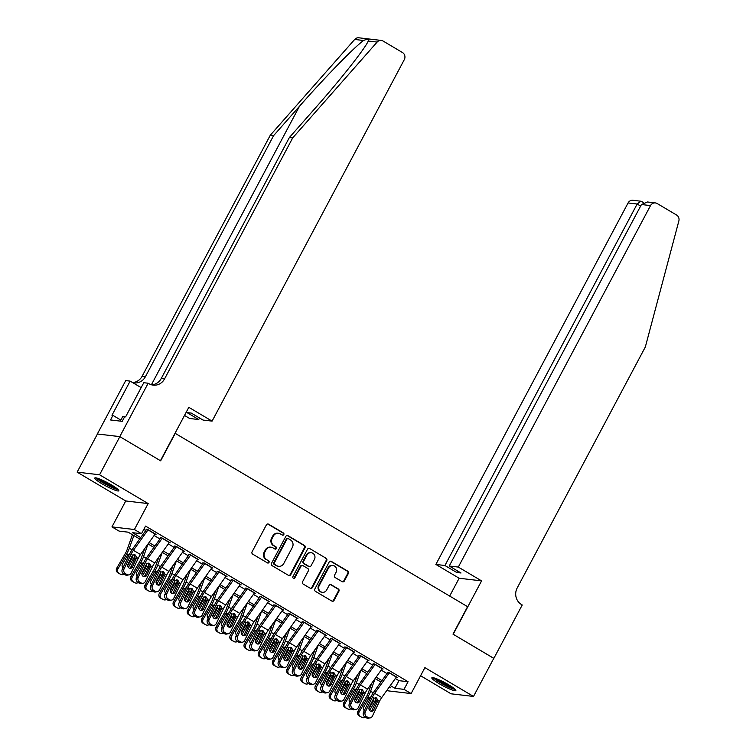 <?xml version="1.0" encoding="UTF-8"?>
<svg xmlns="http://www.w3.org/2000/svg" width="756" height="756" viewBox="0 0 756 756"><rect width="100%" height="100%" fill="white"/><g stroke="black" fill="none" stroke-linecap="round" stroke-linejoin="round"><path stroke-width="1.13" d="M283.812 534.587A1.2 1.125 96.7 0 0 283.396 532.961L268.597 524.192A1.71 1.606 96.7 0 0 266.405 524.862L252.079 551.814A1.71 1.606 96.7 0 0 252.674 554.139L267.473 562.908A1.2 1.125 96.7 0 0 269.004 562.436A1.2 1.125 96.7 0 0 268.588 560.81L266.67 559.676A5.472 5.131 96.7 0 1 264.761 552.239L265.951 549.999A5.472 5.131 96.7 0 1 272.963 547.845L274.872 548.988A1.2 1.125 96.7 0 0 276.412 548.516A1.2 1.125 96.7 0 0 275.987 546.89L274.078 545.756A5.472 5.131 96.7 0 1 272.169 538.319L273.36 536.07A5.472 5.131 96.7 0 1 280.363 533.925L282.281 535.059A1.2 1.125 96.7 0 0 283.812 534.587M282.394 535.125A1.2 1.125 96.7 0 0 282.791 532.895L267.983 524.116A1.71 1.606 96.7 0 0 267.69 523.984M267.596 562.965A1.2 1.125 96.7 0 0 267.983 560.744L266.67 559.676M274.995 549.045A1.2 1.125 96.7 0 0 275.382 546.815L274.078 545.756M448.573 684.747A13.599 1.833 -152 0 0 431.837 677.811A13.599 1.833 -152 0 0 439.113 683.641A13.599 1.833 -152 0 0 455.849 690.578A13.599 1.833 -152 0 0 448.573 684.747M111.538 484.955A13.599 1.833 -152 0 0 94.802 478.019A13.599 1.833 -152 0 0 102.079 483.849A13.599 1.833 -152 0 0 118.815 490.786A13.599 1.833 -152 0 0 111.538 484.955M342.166 581.685A1.71 1.606 96.7 0 0 344.358 581.014L348.374 573.454A1.71 1.606 96.7 0 0 347.779 571.139L331.345 561.387A1.71 1.606 96.7 0 0 329.153 562.058L314.827 589.009A1.71 1.606 96.7 0 0 315.422 591.334L331.865 601.077A1.71 1.606 96.7 0 0 334.048 600.406L338.905 591.277A1.71 1.606 96.7 0 0 338.31 588.952L331.27 584.785A1.71 1.606 96.7 0 0 329.087 585.456L326.677 589.982A4.574 4.29 96.7 0 1 322.415 592.317A4.574 4.29 96.7 0 1 319.221 585.56L328.662 567.822A4.574 4.29 96.7 0 1 332.914 565.488A4.574 4.29 96.7 0 1 336.108 572.235L334.539 575.193A1.71 1.606 96.7 0 0 335.135 577.518L342.166 581.685M395.35 678.51L398.979 680.665L408.079 681.732L404.016 689.359L411.113 693.564L388.678 690.927L387.129 690.011M119.779 436.609L160.442 460.706L188.82 407.323L212.096 421.12L404.299 59.639A5.226 4.895 96.7 0 0 402.475 52.533L383.103 41.051A5.226 4.895 96.7 0 0 377.121 42.081L292.695 137.904L164.562 378.898A12.2 11.434 -83.3 0 1 153.203 385.135A12.2 11.434 -83.3 0 1 148.951 383.689L148.167 383.226L119.779 436.609L97.344 433.972L119.854 436.647L160.65 460.839L175.25 433.377L467.577 606.681L452.986 634.133L493.781 658.315L473.502 696.446L424.9 667.633L411.113 693.564M119.854 436.647L99.575 474.777L77.14 472.15L125.751 500.963L111.964 526.885L134.398 529.521L141.495 533.727L132.394 532.659L140.72 537.592M125.751 500.963L148.185 503.59L99.575 474.777M148.185 503.59L134.398 529.521M408.079 681.732L145.549 526.1L141.495 533.727M305.055 547.779A1.71 1.606 96.7 0 0 304.46 545.454L288.027 535.711A1.71 1.606 96.7 0 0 285.834 536.382L271.508 563.333A1.71 1.606 96.7 0 0 272.103 565.658L288.537 575.401A1.71 1.606 96.7 0 0 290.729 574.73L305.055 547.779L304.451 547.703A1.71 1.606 96.7 0 0 303.855 545.378L287.422 535.635A1.71 1.606 96.7 0 0 287.119 535.503M309.686 548.554L326.12 558.297A1.71 1.606 96.7 0 1 326.715 560.621L312.389 587.563A1.71 1.606 96.7 0 1 310.196 588.234L303.165 584.067A1.71 1.606 96.7 0 1 302.57 581.742L308.382 570.818A1.71 1.606 96.7 0 0 307.786 568.493L303.118 565.724A1.71 1.606 96.7 0 0 300.926 566.395L294.878 577.773A1.2 1.125 96.7 0 1 293.763 578.387A1.2 1.125 96.7 0 1 292.931 576.62L307.494 549.225A1.71 1.606 96.7 0 1 309.686 548.554L326.12 558.297M420.591 675.741L451.067 693.81L473.502 696.446M97.42 434.02L77.14 472.15M154.971 534.294L156.048 534.416L147.533 529.37L146.021 529.191M169.155 542.704L170.242 542.836L161.727 537.79L160.206 537.611M183.349 551.115L184.436 551.247L175.921 546.201L174.4 546.021M197.543 559.534L198.62 559.657L190.106 554.611L188.594 554.432M211.727 567.945L212.814 568.068L204.3 563.022L202.778 562.842M225.921 576.355L227.008 576.478L218.493 571.432L216.972 571.252M240.115 584.766L241.192 584.898L232.678 579.852L231.166 579.672M254.299 593.177L255.386 593.309L246.872 588.262L245.35 588.083M268.493 601.596L269.58 601.719L261.066 596.673L259.544 596.493M282.687 610.007L283.765 610.13L275.25 605.083L273.738 604.904M296.872 618.417L297.959 618.54L289.444 613.494L287.932 613.314M311.066 626.828L312.152 626.96L303.638 621.914L302.116 621.734M325.26 635.238L326.337 635.371L317.822 630.324L316.31 630.145M339.444 643.658L340.531 643.781L332.016 638.735L330.504 638.555M353.638 652.069L354.725 652.192L346.21 647.145L344.689 646.966M367.832 660.479L368.909 660.602L360.395 655.556L358.883 655.376M382.016 668.89L383.103 669.022L374.589 663.976L373.077 663.796M143.801 529.389L145.757 530.551M154.101 535.503L159.941 538.962M168.295 543.914L174.135 547.372M182.489 552.324L188.329 555.792M196.673 560.735L202.513 564.203M210.867 569.155L216.707 572.613M225.061 577.565L230.901 581.024M239.246 585.976L245.086 589.434M253.44 594.386L259.28 597.854M267.633 602.797L273.474 606.265M281.818 611.217L287.658 614.675M296.012 619.627L301.852 623.086M310.206 628.038L316.046 631.496M324.39 636.448L330.23 639.916M338.584 644.859L344.424 648.327M352.778 653.278L358.618 656.737M366.962 661.689L372.803 665.148M381.156 670.1L386.996 673.558M387.261 672.207L388.782 672.386L397.297 677.433L396.21 677.3M139.699 539.009L128.151 532.167L119.051 531.099L111.964 526.885M390.313 685.55L394.925 688.291L404.016 689.359M149.064 542.543L154.904 546.002M163.258 550.954L169.098 554.422M177.443 559.364L183.292 562.833M191.637 567.784L197.477 571.243M205.83 576.195L211.671 579.654M220.015 584.605L225.864 588.064M234.209 593.016L240.049 596.484M248.403 601.426L254.243 604.894M262.597 609.846L268.437 613.305M276.781 618.257L282.621 621.715M290.975 626.667L296.815 630.135M305.169 635.078L311.009 638.546M319.353 643.488L325.193 646.956M333.547 651.908L339.387 655.367M347.741 660.319L353.581 663.777M361.926 668.729L367.766 672.197M376.119 677.14L381.96 680.608M388.858 687.582L390.682 687.79L389.293 686.968M380.948 682.025L375.108 678.557L370.591 691.267A13.079 4.224 120.7 0 1 367.775 697.221L359.27 711.736A3.487 3.298 117.6 0 0 360.347 716.433L359.1 715.771A3.487 3.298 -62.4 0 1 358.023 711.084L359.27 711.736M366.755 673.605L360.914 670.147L356.397 682.857A13.079 4.224 120.7 0 1 353.581 688.81L345.086 703.326A3.487 3.298 117.6 0 0 346.163 708.013L344.906 707.361A3.487 3.298 -62.4 0 1 343.829 702.674L345.086 703.326M352.561 665.195L346.72 661.736L342.203 674.437A13.079 4.224 120.7 0 1 339.387 680.391L330.892 694.915A3.487 3.298 117.6 0 0 331.969 699.602L330.722 698.95A3.487 3.298 -62.4 0 1 329.644 694.263L330.892 694.915M338.376 656.784L332.536 653.326L328.019 666.027A13.079 4.224 120.7 0 1 325.203 671.98L316.698 686.505A3.487 3.298 117.6 0 0 317.775 691.192L316.528 690.54A3.487 3.298 -62.4 0 1 315.45 685.843L316.698 686.505M324.182 648.374L318.342 644.906L313.825 657.616A13.079 4.224 120.7 0 1 311.009 663.57L302.513 678.085A3.487 3.298 117.6 0 0 303.591 682.781L302.334 682.129A3.487 3.298 -62.4 0 1 301.257 677.433L302.513 678.085M309.988 639.963L304.148 636.495L299.631 649.206A13.079 4.224 120.7 0 1 296.815 655.159L288.32 669.674A3.487 3.298 117.6 0 0 289.397 674.371L288.149 673.709A3.487 3.298 -62.4 0 1 287.072 669.022L288.32 669.674M295.804 631.543L289.964 628.085L285.447 640.795A13.079 4.224 120.7 0 1 282.631 646.749L274.126 661.264A3.487 3.298 117.6 0 0 275.203 665.951L273.955 665.299A3.487 3.298 -62.4 0 1 272.878 660.612L274.126 661.264M281.61 623.133L275.77 619.674L271.253 632.375A13.079 4.224 120.7 0 1 268.437 638.329L259.941 652.853A3.487 3.298 117.6 0 0 261.009 657.54L259.762 656.888A3.487 3.298 -62.4 0 1 258.684 652.201L259.941 652.853M267.416 614.722L261.576 611.264L257.059 623.965A13.079 4.224 120.7 0 1 254.243 629.918L245.747 644.443A3.487 3.298 117.6 0 0 246.825 649.13L245.577 648.478A3.487 3.298 -62.4 0 1 244.5 643.781L245.747 644.443M253.232 606.312L247.392 602.844L242.874 615.554A13.079 4.224 120.7 0 1 240.058 621.508L231.553 636.023A3.487 3.298 117.6 0 0 232.631 640.719L231.383 640.067A3.487 3.298 -62.4 0 1 230.306 635.371L231.553 636.023M239.038 597.902L233.198 594.433L228.681 607.144A13.079 4.224 120.7 0 1 225.864 613.097L217.369 627.612A3.487 3.298 117.6 0 0 218.437 632.309L217.189 631.647A3.487 3.298 -62.4 0 1 216.112 626.96L217.369 627.612M224.844 589.482L219.004 586.023L214.487 598.733A13.079 4.224 120.7 0 1 211.671 604.687L203.175 619.202A3.487 3.298 117.6 0 0 204.252 623.889L203.005 623.237A3.487 3.298 -62.4 0 1 201.928 618.55L203.175 619.202M210.659 581.071L204.819 577.612L200.302 590.313A13.079 4.224 120.7 0 1 197.486 596.267L188.981 610.791A3.487 3.298 117.6 0 0 190.058 615.478L188.811 614.826A3.487 3.298 -62.4 0 1 187.734 610.139L188.981 610.791M196.465 572.661L190.625 569.202L186.108 581.903A13.079 4.224 120.7 0 1 183.292 587.856L174.787 602.381A3.487 3.298 117.6 0 0 175.864 607.068L174.617 606.416A3.487 3.298 -62.4 0 1 173.54 601.719L174.787 602.381M182.272 564.25L176.431 560.782L171.914 573.492A13.079 4.224 120.7 0 1 169.098 579.446L160.603 593.961A3.487 3.298 117.6 0 0 161.68 598.657L160.433 598.005A3.487 3.298 -62.4 0 1 159.355 593.309L160.603 593.961M168.087 555.84L162.247 552.371L157.73 565.082A13.079 4.224 120.7 0 1 154.914 571.035L146.409 585.55A3.487 3.298 117.6 0 0 147.486 590.247L146.239 589.585A3.487 3.298 -62.4 0 1 145.161 584.898L146.409 585.55M153.893 547.42L148.053 543.961L143.536 556.671A13.079 4.224 120.7 0 1 140.72 562.625L132.215 577.14A3.487 3.298 117.6 0 0 133.292 581.827L132.045 581.175A3.487 3.298 -62.4 0 1 130.968 576.488L132.215 577.14M398.979 680.665L394.925 688.291M278.454 533.282L277.849 533.207A5.472 5.131 96.7 0 0 272.755 536.004L273.36 536.07M273.464 545.681A5.472 5.131 96.7 0 1 271.555 538.253L272.755 536.004M271.054 547.202L270.45 547.127A5.472 5.131 96.7 0 0 265.347 549.924L265.951 549.999M266.065 559.601A5.472 5.131 96.7 0 1 264.156 552.173L265.347 549.924M288.839 575.533A1.71 1.606 96.7 0 0 290.124 574.654L304.451 547.703M288.442 538.716A1.2 1.125 96.7 0 0 286.911 539.189L274.334 562.842A1.2 1.125 96.7 0 0 274.749 564.467L276.772 565.668A5.472 5.131 96.7 0 0 283.774 563.513L292.374 547.344A5.472 5.131 96.7 0 0 290.465 539.916L288.442 538.716M288.027 538.574L287.422 538.499A1.2 1.125 96.7 0 0 286.307 539.113L286.911 539.189M278.68 566.31L278.076 566.244A5.472 5.131 96.7 0 1 276.167 565.592L274.144 564.392A1.2 1.125 96.7 0 1 273.729 562.766L286.307 539.113M310.499 588.376A1.71 1.606 96.7 0 0 311.784 587.497L326.11 560.546A1.71 1.606 96.7 0 0 325.515 558.221M302.523 565.526L301.918 565.45A1.71 1.606 96.7 0 0 300.321 566.329L294.273 577.707L294.878 577.773M293.47 578.312A1.2 1.125 96.7 0 0 294.273 577.707M314.411 559.478A4.574 4.29 96.7 0 0 311.217 552.721A4.574 4.29 96.7 0 0 306.955 555.055L303.638 561.311A1.71 1.606 96.7 0 0 304.233 563.626L308.902 566.395A1.71 1.606 96.7 0 0 311.085 565.724L314.411 559.478M311.217 552.721L310.612 552.645A4.574 4.29 96.7 0 0 306.35 554.989L306.955 555.055M309.497 566.603L308.892 566.527A1.71 1.606 96.7 0 1 308.287 566.329L303.628 563.56A1.71 1.606 96.7 0 1 303.033 561.236L306.35 554.989M332.914 565.488L332.309 565.412A4.574 4.29 96.7 0 0 328.047 567.747L328.662 567.822M322.415 592.317L321.81 592.25A4.574 4.29 96.7 0 1 318.616 585.494L328.047 567.747M332.158 601.209A1.71 1.606 96.7 0 0 333.443 600.33L338.301 591.201A1.71 1.606 96.7 0 0 337.705 588.877L330.665 584.709A1.71 1.606 96.7 0 0 330.372 584.577M342.468 581.827A1.71 1.606 96.7 0 0 343.753 580.948L347.769 573.388A1.71 1.606 96.7 0 0 347.174 571.063L330.741 561.321A1.71 1.606 96.7 0 0 330.438 561.188M132.442 534.709L127.159 549.584A8.713 2.816 120.7 0 1 125.279 553.553L116.783 568.077L118.031 568.729A3.487 3.298 117.6 0 0 119.108 573.417L117.86 572.764A3.487 3.298 -62.4 0 1 116.783 568.077M133.859 535.55L129.342 548.251A13.079 4.224 120.7 0 1 126.526 554.205L118.031 568.729M134.984 555.887A13.079 4.224 120.7 0 1 133.623 558.41L128.369 567.397M123.058 567.633A2.788 2.637 -62.4 0 1 122.472 564.07L127.537 555.424L129.361 554.035M132.224 555.509L132.083 558.108L130.864 558.117M119.561 573.757A3.487 3.298 -62.4 0 1 119.278 573.606L120.525 574.258L119.108 573.417M120.525 574.258A3.487 3.298 117.6 0 0 123.984 574.135M127.679 565.63L132.083 558.108M119.278 573.606L117.86 572.764M155.226 533.934A6.105 1.975 120.7 0 1 155.112 534.086L140.493 554.526A8.713 2.816 -59.3 0 0 138.178 558.438L131.147 573.133A3.487 3.185 80.3 0 1 126.857 574.494L125.439 573.653L123.682 573.955L125.099 574.796L126.857 574.494M146.513 529.483L132.801 548.658A13.079 4.224 -59.3 0 0 129.333 554.535L122.292 569.23L124.05 568.928A3.487 3.185 80.3 0 0 125.439 573.653M148.129 529.729A6.105 1.975 120.7 0 1 148.015 529.88L133.406 550.321A8.713 2.816 -59.3 0 0 131.09 554.233L124.05 568.928M129.786 568.276A2.788 2.542 80.3 0 0 130.741 567.198L135.107 557.966L133.906 554.649M123.682 573.955A3.487 3.185 -99.7 0 1 122.292 569.23M128.898 574.891L127.14 575.193A3.487 3.185 -99.7 0 1 125.099 574.796M136.656 557.541L132.498 566.896A2.788 2.542 -99.7 0 1 129.059 567.983A2.788 2.542 -99.7 0 1 127.953 564.203L132.612 555.14L135.324 555.008L136.656 557.541L138.178 558.438M134.672 554.743L135.324 555.008M117.35 488.877A11.765 1.588 28 0 1 108.703 485.607A11.765 1.588 28 0 1 97.203 478.161M99.65 479.02A10.896 1.465 -152 0 0 109.015 484.662A10.896 1.465 -152 0 0 115.271 487.327M96.069 477.886A13.514 1.814 -152 0 0 108.883 485.966A13.514 1.814 -152 0 0 118.219 489.661M124.456 417.095L122.793 416.443L120.308 421.111M454.384 688.678A11.765 1.588 28 0 1 445.738 685.399A11.765 1.588 28 0 1 434.237 677.962M436.685 678.812A10.896 1.465 -152 0 0 446.049 684.454A10.896 1.465 -152 0 0 452.305 687.119M433.094 677.678A13.514 1.814 -152 0 0 445.917 685.758A13.514 1.814 -152 0 0 455.244 689.463M292.695 137.904L289.378 137.516L315.261 108.136C340.172 80.07 365.186 48.384 368.248 41.041C369.108 38.991 367.539 38.811 363.56 40.493C354.318 47.108 324.05 78.18 299.47 106.284L273.577 135.664L145.445 376.658A12.2 11.434 -83.3 0 1 134.086 382.886A12.2 11.434 -83.3 0 1 132.697 382.63M367.898 41.741L368.248 41.041L377.121 42.081M212.096 421.12L203.033 420.062L191.249 413.078L186.949 412.568L198.724 419.552L199.556 417.992M198.724 419.552L189.661 418.484L184.511 415.431M273.577 135.664L270.261 135.277L142.119 376.261A12.2 11.434 -83.3 0 1 132.574 382.555M151.559 384.804A12.2 11.434 -83.3 0 0 161.236 378.51L289.378 137.516M363.56 40.493L354.687 39.444L270.261 135.277M148.167 383.226L143.772 382.706L125.609 416.877L124.636 416.764L122.198 421.338L110.499 419.958L112.927 415.384L111.964 415.271L130.126 381.109L125.732 380.589L97.344 433.972M141.145 387.639L130.126 381.109M354.687 39.444A5.226 4.895 -83.3 0 1 358.845 37.8L381.289 40.437M120.856 420.081L112.927 415.384M458.306 567.076L650.51 205.594L641.447 204.526L449.244 566.017L458.306 567.076L481.581 580.873L453.194 634.256L493.762 658.353M641.447 204.526L647.438 201.984L655.376 202.92A5.226 4.895 96.7 0 1 657.2 203.544L676.573 215.025A5.226 4.895 96.7 0 1 678.86 220.95L645.34 346.957L517.198 587.951A12.2 11.434 96.7 0 0 521.46 604.517L522.235 604.98L493.848 658.363M449.669 596.059L459.147 578.236L481.581 580.873M459.147 578.236L435.872 564.439L444.934 565.507L456.719 572.49L461.018 572.991L449.244 566.017M444.934 565.507L637.147 204.025L628.075 202.958A5.226 4.895 -83.3 0 1 632.942 200.283L640.89 201.219L637.147 204.025L640.625 206.086M435.872 564.439L628.075 202.958M655.376 202.92A5.226 4.895 96.7 0 0 650.51 205.594M456.719 572.49L457.541 570.931M642.014 201.757L640.89 201.219M144.642 548.733L141.344 557.994A8.713 2.816 120.7 0 1 139.473 561.963L130.968 576.488M149.168 564.307A13.079 4.224 120.7 0 1 147.817 566.83L142.553 575.807M137.252 576.044A2.788 2.637 -62.4 0 1 136.666 572.481L141.731 563.834L143.555 562.455M146.418 563.919L146.267 566.527L145.058 566.527M133.755 582.167A3.487 3.298 -62.4 0 1 133.462 582.016L134.719 582.668L133.292 581.827M134.719 582.668A3.487 3.298 117.6 0 0 138.178 582.545M141.863 574.05L146.267 566.527M133.462 582.016L132.045 581.175M158.836 557.144L155.538 566.405A8.713 2.816 120.7 0 1 153.657 570.383L145.161 584.898M163.362 572.717A13.079 4.224 120.7 0 1 162.001 575.24L156.747 584.218M151.446 584.454A2.788 2.637 -62.4 0 1 150.86 580.892L155.925 572.245L157.749 570.865M160.603 572.33L160.461 574.938L159.251 574.947M148.904 591.088A3.487 3.298 117.6 0 0 152.362 590.965M156.057 582.46L160.461 574.938M147.656 590.427L146.239 589.585M173.02 565.554L169.731 574.825A8.713 2.816 120.7 0 1 167.851 578.794L159.355 593.309M177.556 581.128A13.079 4.224 120.7 0 1 176.195 583.651L170.941 592.628M165.63 592.865A2.788 2.637 -62.4 0 1 165.044 589.302L170.109 580.655L171.933 579.276M174.797 580.74L174.655 583.348L173.436 583.358M162.134 598.998A3.487 3.298 -62.4 0 1 161.85 598.846L163.098 599.499L161.68 598.657M163.098 599.499A3.487 3.298 117.6 0 0 166.556 599.376M170.251 590.871L174.655 583.348M161.85 598.846L160.433 598.005M187.214 573.965L183.916 583.235A8.713 2.816 120.7 0 1 182.045 587.204L173.54 601.719M191.74 589.538A13.079 4.224 120.7 0 1 190.389 592.061L185.125 601.048M179.824 601.285A2.788 2.637 -62.4 0 1 179.238 597.722L184.303 589.066L186.127 587.686M188.991 589.16L188.839 591.759L187.63 591.768M176.328 607.408A3.487 3.298 -62.4 0 1 176.035 607.257L177.291 607.909L175.864 607.068M177.291 607.909A3.487 3.298 117.6 0 0 180.75 607.786M184.445 599.281L188.839 591.759M176.035 607.257L174.617 606.416M169.42 542.345A6.105 1.975 120.7 0 1 169.306 542.496L154.687 562.937A8.713 2.816 -59.3 0 0 152.372 566.858L145.341 581.544A3.487 3.185 80.3 0 1 141.041 582.904L139.624 582.063L137.866 582.366L139.284 583.207L141.041 582.904M160.707 537.903L146.995 557.077A13.079 4.224 -59.3 0 0 143.517 562.946L136.486 577.641L138.244 577.338A3.487 3.185 80.3 0 0 139.624 582.063M162.323 538.14A6.105 1.975 120.7 0 1 162.209 538.291L147.59 558.731A8.713 2.816 -59.3 0 0 145.275 562.653L138.244 577.338M143.98 576.686A2.788 2.542 80.3 0 0 144.925 575.609L149.301 566.376L148.1 563.059M137.866 582.366A3.487 3.185 -99.7 0 1 136.486 577.641M143.092 583.301L141.334 583.604A3.487 3.185 -99.7 0 1 139.284 583.207M150.841 565.951L146.683 575.307A2.788 2.542 -99.7 0 1 143.253 576.403A2.788 2.542 -99.7 0 1 142.147 572.613L146.806 563.551L149.508 563.418L150.841 565.951L152.372 566.858M148.866 563.154L149.508 563.418M183.604 550.755A6.105 1.975 120.7 0 1 183.491 550.916L168.881 571.347A8.713 2.816 -59.3 0 0 166.566 575.269L159.535 589.954A3.487 3.185 80.3 0 1 155.235 591.324L153.818 590.483L152.06 590.776L153.477 591.617L155.235 591.324M174.891 546.314L161.179 565.488A13.079 4.224 -59.3 0 0 157.711 571.366L150.68 586.051L152.438 585.749A3.487 3.185 80.3 0 0 153.818 590.483M176.507 546.55A6.105 1.975 120.7 0 1 176.403 546.711L161.784 567.142A8.713 2.816 -59.3 0 0 159.469 571.063L152.438 585.749M158.165 585.097A2.788 2.542 80.3 0 0 159.119 584.019L163.485 574.787L162.285 571.47M152.06 590.776A3.487 3.185 -99.7 0 1 150.68 586.051M157.286 591.712L155.528 592.014A3.487 3.185 -99.7 0 1 153.477 591.617M165.035 574.362L160.877 583.717A2.788 2.542 -99.7 0 1 157.437 584.813A2.788 2.542 -99.7 0 1 156.331 581.033L161 571.971L163.702 571.829L165.035 574.362L166.566 575.269M163.05 571.564L163.702 571.829M197.798 559.166A6.105 1.975 120.7 0 1 197.685 559.327L183.065 579.757A8.713 2.816 -59.3 0 0 180.75 583.679L173.719 598.374A3.487 3.185 80.3 0 1 169.429 599.735L168.012 598.894L166.254 599.196L167.671 600.037L169.429 599.735M189.085 554.724L175.373 573.898A13.079 4.224 -59.3 0 0 171.905 579.776L164.865 594.462L166.622 594.169A3.487 3.185 80.3 0 0 168.012 598.894M190.701 554.961A6.105 1.975 120.7 0 1 190.588 555.121L175.978 575.552A8.713 2.816 -59.3 0 0 173.663 579.474L166.622 594.169M172.359 593.517A2.788 2.542 80.3 0 0 173.313 592.439L177.679 583.197L176.479 579.88M166.254 599.196A3.487 3.185 -99.7 0 1 164.865 594.462M171.47 600.122L169.713 600.425A3.487 3.185 -99.7 0 1 167.671 600.037M179.229 582.772L175.071 592.137A2.788 2.542 -99.7 0 1 171.631 593.224A2.788 2.542 -99.7 0 1 170.525 589.444L175.184 580.381L177.896 580.249L179.229 582.772L180.75 583.679M177.244 579.975L177.896 580.249M211.992 567.576A6.105 1.975 120.7 0 1 211.878 567.737L197.259 588.177A8.713 2.816 -59.3 0 0 194.944 592.09L187.913 606.784A3.487 3.185 80.3 0 1 183.613 608.145L182.196 607.304L180.438 607.607L181.856 608.448L183.613 608.145M203.279 563.135L189.567 582.309A13.079 4.224 -59.3 0 0 186.089 588.187L179.059 602.882L180.816 602.579A3.487 3.185 80.3 0 0 182.196 607.304M204.895 563.371A6.105 1.975 120.7 0 1 204.781 563.532L190.162 583.972A8.713 2.816 -59.3 0 0 187.847 587.885L180.816 602.579M186.552 601.927A2.788 2.542 80.3 0 0 187.497 600.85L191.873 591.617L190.673 588.291M180.438 607.607A3.487 3.185 -99.7 0 1 179.059 602.882M185.664 608.533L183.906 608.835A3.487 3.185 -99.7 0 1 181.856 608.448M193.413 591.183L189.255 600.548A2.788 2.542 -99.7 0 1 185.825 601.634A2.788 2.542 -99.7 0 1 184.719 597.854L189.378 588.792L192.081 588.659L193.413 591.183L194.944 592.09M191.438 588.385L192.081 588.659M201.408 582.385L198.11 591.646A8.713 2.816 120.7 0 1 196.229 595.615L187.734 610.139M205.934 597.949A13.079 4.224 120.7 0 1 204.574 600.481L199.319 609.459M194.018 609.695A2.788 2.637 -62.4 0 1 193.432 606.132L198.497 597.486L200.321 596.097M203.175 597.571L203.033 600.169L201.824 600.179M190.521 615.819A3.487 3.298 -62.4 0 1 190.228 615.668L191.476 616.32L190.058 615.478M191.476 616.32A3.487 3.298 117.6 0 0 194.935 616.197M198.63 607.692L203.033 600.169M190.228 615.668L188.811 614.826M226.176 575.996A6.105 1.975 120.7 0 1 226.063 576.148L211.453 596.588A8.713 2.816 -59.3 0 0 209.138 600.5L202.107 615.195A3.487 3.185 80.3 0 1 197.807 616.556L196.39 615.715L194.632 616.017L196.05 616.858L197.807 616.556M217.463 571.545L203.751 590.72A13.079 4.224 -59.3 0 0 200.283 596.597L193.252 611.292L195.01 610.99A3.487 3.185 80.3 0 0 196.39 615.715M219.079 571.791A6.105 1.975 120.7 0 1 218.975 571.942L204.356 592.383A8.713 2.816 -59.3 0 0 202.041 596.295L195.01 610.99M200.737 610.338A2.788 2.542 80.3 0 0 201.691 609.26L206.057 600.028L204.857 596.711M194.632 616.017A3.487 3.185 -99.7 0 1 193.252 611.292M199.858 616.953L198.1 617.255A3.487 3.185 -99.7 0 1 196.05 616.858M207.607 599.602L203.449 608.958A2.788 2.542 -99.7 0 1 200.009 610.045A2.788 2.542 -99.7 0 1 198.913 606.265L203.572 597.202L206.275 597.07L207.607 599.602L209.138 600.5M205.623 596.805L206.275 597.07M215.592 590.795L212.304 600.056A8.713 2.816 120.7 0 1 210.423 604.025L201.928 618.55M220.128 606.369A13.079 4.224 120.7 0 1 218.767 608.892L213.513 617.869M208.202 618.106A2.788 2.637 -62.4 0 1 207.616 614.543L212.682 605.896L214.506 604.517M217.369 605.981L217.227 608.589L216.008 608.589M204.706 624.229A3.487 3.298 -62.4 0 1 204.422 624.078L205.67 624.73L204.252 623.889M205.67 624.73A3.487 3.298 117.6 0 0 209.129 624.607M212.823 616.112L217.227 608.589M204.422 624.078L203.005 623.237M240.37 584.407A6.105 1.975 120.7 0 1 240.257 584.568L225.638 604.998A8.713 2.816 -59.3 0 0 223.322 608.92L216.292 623.605A3.487 3.185 80.3 0 1 212.001 624.966L210.584 624.125L208.826 624.428L210.244 625.269L212.001 624.966M231.657 579.965L217.945 599.139A13.079 4.224 -59.3 0 0 214.477 605.008L207.437 619.703L209.195 619.4A3.487 3.185 80.3 0 0 210.584 624.125M233.273 580.202A6.105 1.975 120.7 0 1 233.16 580.353L218.55 600.793A8.713 2.816 -59.3 0 0 216.235 604.715L209.195 619.4M214.931 618.748A2.788 2.542 80.3 0 0 215.885 617.671L220.251 608.438L219.051 605.121M208.826 624.428A3.487 3.185 -99.7 0 1 207.437 619.703M214.042 625.363L212.285 625.666A3.487 3.185 -99.7 0 1 210.244 625.269M221.801 608.013L217.643 617.368A2.788 2.542 -99.7 0 1 214.203 618.465A2.788 2.542 -99.7 0 1 213.097 614.675L217.756 605.613L220.469 605.48L221.801 608.013L223.322 608.92M219.816 605.216L220.469 605.48M229.786 599.206L226.488 608.476A8.713 2.816 120.7 0 1 224.617 612.445L216.112 626.96M234.322 614.779A13.079 4.224 120.7 0 1 232.961 617.302L227.698 626.28M222.396 626.516A2.788 2.637 -62.4 0 1 221.81 622.953L226.876 614.307L228.699 612.927M231.563 614.392L231.412 617L230.202 617.009M219.864 633.15A3.487 3.298 117.6 0 0 223.322 633.027M227.017 624.522L231.412 617M218.607 632.488L217.189 631.647M254.564 592.817A6.105 1.975 120.7 0 1 254.451 592.978L239.832 613.409A8.713 2.816 -59.3 0 0 237.516 617.331L230.486 632.016A3.487 3.185 80.3 0 1 226.186 633.386L224.768 632.545L223.011 632.838L224.428 633.679L226.186 633.386M245.851 588.376L232.139 607.55A13.079 4.224 -59.3 0 0 228.662 613.428L221.631 628.113L223.389 627.811A3.487 3.185 80.3 0 0 224.768 632.545M247.467 588.612A6.105 1.975 120.7 0 1 247.354 588.773L232.735 609.204A8.713 2.816 -59.3 0 0 230.419 613.125L223.389 627.811M229.125 627.159A2.788 2.542 80.3 0 0 230.07 626.081L234.445 616.849L233.245 613.532M223.011 632.838A3.487 3.185 -99.7 0 1 221.631 628.113M228.236 633.774L226.479 634.076A3.487 3.185 -99.7 0 1 224.428 633.679M235.985 616.423L231.827 625.779A2.788 2.542 -99.7 0 1 228.397 626.875A2.788 2.542 -99.7 0 1 227.291 623.095L231.95 614.033L234.653 613.891L235.985 616.423L237.516 617.331M234.01 613.626L234.653 613.891M243.98 607.616L240.682 616.887A8.713 2.816 120.7 0 1 238.801 620.856L230.306 635.371M248.507 623.19A13.079 4.224 120.7 0 1 247.146 625.713L241.892 634.69M236.59 634.927A2.788 2.637 -62.4 0 1 236.004 631.364L241.069 622.717L242.893 621.337M245.747 622.802L245.605 625.41L244.396 625.42M233.094 641.06A3.487 3.298 -62.4 0 1 232.801 640.908L234.048 641.56L232.631 640.719M234.048 641.56A3.487 3.298 117.6 0 0 237.507 641.438M241.202 632.933L245.605 625.41M232.801 640.908L231.383 640.067M268.749 601.228A6.105 1.975 120.7 0 1 268.635 601.389L254.025 621.819A8.713 2.816 -59.3 0 0 251.71 625.741L244.679 640.436A3.487 3.185 80.3 0 1 240.38 641.797L238.962 640.956L237.204 641.258L238.622 642.099L240.38 641.797M260.036 596.786L246.324 615.96A13.079 4.224 -59.3 0 0 242.856 621.838L235.825 636.524L237.582 636.231A3.487 3.185 80.3 0 0 238.962 640.956M261.652 597.023A6.105 1.975 120.7 0 1 261.548 597.183L246.928 617.614A8.713 2.816 -59.3 0 0 244.613 621.536L237.582 636.231M243.309 635.579A2.788 2.542 80.3 0 0 244.264 634.501L248.63 625.259L247.429 621.942M237.204 641.258A3.487 3.185 -99.7 0 1 235.825 636.524M242.43 642.184L240.673 642.487A3.487 3.185 -99.7 0 1 238.622 642.099M250.179 624.834L246.021 634.199A2.788 2.542 -99.7 0 1 242.581 635.286A2.788 2.542 -99.7 0 1 241.485 631.506L246.144 622.443L248.847 622.311L250.179 624.834L251.71 625.741M248.195 622.037L248.847 622.311M258.165 616.027L254.876 625.297A8.713 2.816 120.7 0 1 252.995 629.266L244.5 643.781M262.701 631.6A13.079 4.224 120.7 0 1 261.34 634.123L256.086 643.11M250.775 643.347A2.788 2.637 -62.4 0 1 250.189 639.784L255.254 631.128L257.078 629.748M259.941 631.222L259.799 633.821L258.58 633.83M247.288 649.47A3.487 3.298 -62.4 0 1 246.995 649.319L248.242 649.971L246.825 649.13M248.242 649.971A3.487 3.298 117.6 0 0 251.701 649.848M255.396 641.343L259.799 633.821M246.995 649.319L245.577 648.478M282.942 609.638A6.105 1.975 120.7 0 1 282.829 609.799L268.21 630.239A8.713 2.816 -59.3 0 0 265.895 634.152L258.864 648.846A3.487 3.185 80.3 0 1 254.574 650.207L253.156 649.366L251.398 649.669L252.816 650.51L254.574 650.207M274.23 605.197L260.518 624.371A13.079 4.224 -59.3 0 0 257.049 630.249L250.009 644.944L251.767 644.641A3.487 3.185 80.3 0 0 253.156 649.366M275.845 605.433A6.105 1.975 120.7 0 1 275.732 605.594L261.122 626.034A8.713 2.816 -59.3 0 0 258.807 629.946L251.767 644.641M257.503 643.989A2.788 2.542 80.3 0 0 258.457 642.912L262.823 633.679L261.623 630.353M251.398 649.669A3.487 3.185 -99.7 0 1 250.009 644.944M256.615 650.595L254.857 650.897A3.487 3.185 -99.7 0 1 252.816 650.51M264.373 633.245L260.215 642.609A2.788 2.542 -99.7 0 1 256.775 643.696A2.788 2.542 -99.7 0 1 255.67 639.916L260.329 630.854L263.041 630.721L264.373 633.245L265.895 634.152M262.389 630.447L263.041 630.721M272.358 624.447L269.06 633.708A8.713 2.816 120.7 0 1 267.189 637.677L258.684 652.201M276.894 640.011A13.079 4.224 120.7 0 1 275.534 642.543L270.27 651.521M264.969 651.757A2.788 2.637 -62.4 0 1 264.383 648.194L269.448 639.548L271.272 638.158M274.135 639.633L273.984 642.241L272.774 642.241M261.472 657.881A3.487 3.298 -62.4 0 1 261.179 657.729L262.436 658.381L261.009 657.54M262.436 658.381A3.487 3.298 117.6 0 0 265.895 658.259M269.59 649.754L273.984 642.241M261.179 657.729L259.762 656.888M297.136 618.058A6.105 1.975 120.7 0 1 297.023 618.21L282.404 638.65A8.713 2.816 -59.3 0 0 280.089 642.562L273.058 657.257A3.487 3.185 80.3 0 1 268.758 658.618L267.34 657.777L265.583 658.079L267 658.92L268.758 658.618M288.423 613.607L274.712 632.781A13.079 4.224 -59.3 0 0 271.234 638.659L264.203 653.354L265.961 653.052A3.487 3.185 80.3 0 0 267.34 657.777M290.039 613.853A6.105 1.975 120.7 0 1 289.926 614.004L275.307 634.445A8.713 2.816 -59.3 0 0 272.992 638.357L265.961 653.052M271.697 652.4A2.788 2.542 80.3 0 0 272.642 651.322L277.017 642.09L275.817 638.773M265.583 658.079A3.487 3.185 -99.7 0 1 264.203 653.354M270.809 659.015L269.051 659.317A3.487 3.185 -99.7 0 1 267 658.92M278.558 641.664L274.4 651.02A2.788 2.542 -99.7 0 1 270.969 652.107A2.788 2.542 -99.7 0 1 269.864 648.327L274.522 639.264L277.225 639.132L278.558 641.664L280.089 642.562M276.583 638.867L277.225 639.132M286.552 632.857L283.254 642.118A8.713 2.816 120.7 0 1 281.374 646.087L272.878 660.612M291.079 648.431A13.079 4.224 120.7 0 1 289.718 650.954L284.464 659.931M279.162 660.168A2.788 2.637 -62.4 0 1 278.577 656.605L283.642 647.958L285.466 646.578M288.329 648.043L288.178 650.651L286.968 650.651M275.666 666.291A3.487 3.298 -62.4 0 1 275.373 666.14L276.62 666.792L275.203 665.951M276.62 666.792A3.487 3.298 117.6 0 0 280.079 666.669M283.774 658.174L288.178 650.651M275.373 666.14L273.955 665.299M311.321 626.469A6.105 1.975 120.7 0 1 311.207 626.63L296.598 647.06A8.713 2.816 -59.3 0 0 294.282 650.982L287.252 665.667A3.487 3.185 80.3 0 1 282.952 667.028L281.534 666.187L279.777 666.49L281.194 667.331L282.952 667.028M302.608 622.027L288.896 641.201A13.079 4.224 -59.3 0 0 285.428 647.07L278.397 661.765L280.155 661.462A3.487 3.185 80.3 0 0 281.534 666.187M304.224 622.264A6.105 1.975 120.7 0 1 304.12 622.415L289.501 642.855A8.713 2.816 -59.3 0 0 287.185 646.777L280.155 661.462M285.891 660.81A2.788 2.542 80.3 0 0 286.836 659.733L291.202 650.5L290.002 647.183M279.777 666.49A3.487 3.185 -99.7 0 1 278.397 661.765M285.003 667.425L283.245 667.728A3.487 3.185 -99.7 0 1 281.194 667.331M292.752 650.075L288.594 659.43A2.788 2.542 -99.7 0 1 285.154 660.527A2.788 2.542 -99.7 0 1 284.058 656.737L288.716 647.675L291.419 647.542L292.752 650.075L294.282 650.982M290.767 647.278L291.419 647.542M300.737 641.268L297.448 650.538A8.713 2.816 120.7 0 1 295.568 654.507L287.072 669.022M305.273 656.841A13.079 4.224 120.7 0 1 303.912 659.364L298.658 668.342M293.347 668.578A2.788 2.637 -62.4 0 1 292.77 665.015L297.826 656.369L299.65 654.989M302.513 656.454L302.372 659.062L301.162 659.071M290.814 675.212A3.487 3.298 117.6 0 0 294.273 675.089M297.968 666.584L302.372 659.062M289.567 674.55L288.149 673.709M325.515 634.879A6.105 1.975 120.7 0 1 325.401 635.04L310.792 655.471A8.713 2.816 -59.3 0 0 308.467 659.393L301.436 674.078A3.487 3.185 80.3 0 1 297.146 675.448L295.728 674.607L293.971 674.9L295.388 675.741L297.146 675.448M316.802 630.438L303.09 649.612A13.079 4.224 -59.3 0 0 299.622 655.49L292.581 670.175L294.349 669.873A3.487 3.185 80.3 0 0 295.728 674.607M318.418 630.674A6.105 1.975 120.7 0 1 318.304 630.835L303.695 651.266A8.713 2.816 -59.3 0 0 301.379 655.187L294.349 669.873M300.075 669.221A2.788 2.542 80.3 0 0 301.03 668.143L305.396 658.911L304.195 655.594M293.971 674.9A3.487 3.185 -99.7 0 1 292.581 670.175M299.187 675.836L297.429 676.138A3.487 3.185 -99.7 0 1 295.388 675.741M306.945 658.485L302.787 667.85A2.788 2.542 -99.7 0 1 299.348 668.937A2.788 2.542 -99.7 0 1 298.242 665.157L302.901 656.095L305.613 655.953L306.945 658.485L308.467 659.393M304.961 655.688L305.613 655.953M314.931 649.678L311.633 658.948A8.713 2.816 120.7 0 1 309.762 662.918L301.257 677.433M319.467 665.252A13.079 4.224 120.7 0 1 318.106 667.775L312.842 676.752M307.541 676.989A2.788 2.637 -62.4 0 1 306.955 673.426L312.02 664.779L313.844 663.399M316.707 664.864L316.556 667.472L315.346 667.482M304.044 683.122A3.487 3.298 -62.4 0 1 303.751 682.97L305.008 683.622L303.591 682.781M305.008 683.622A3.487 3.298 117.6 0 0 308.467 683.5M312.162 674.995L316.556 667.472M303.751 682.97L302.334 682.129M339.709 643.29A6.105 1.975 120.7 0 1 339.595 643.45L324.976 663.881A8.713 2.816 -59.3 0 0 322.661 667.803L315.63 682.498A3.487 3.185 80.3 0 1 311.33 683.859L309.913 683.018L308.155 683.32L309.573 684.161L311.33 683.859M330.996 638.848L317.284 658.022A13.079 4.224 -59.3 0 0 313.806 663.9L306.775 678.586L308.533 678.293A3.487 3.185 80.3 0 0 309.913 683.018M332.612 639.085A6.105 1.975 120.7 0 1 332.498 639.245L317.879 659.676A8.713 2.816 -59.3 0 0 315.564 663.598L308.533 678.293M314.269 677.641A2.788 2.542 80.3 0 0 315.214 676.563L319.59 667.321L318.389 664.004M308.155 683.32A3.487 3.185 -99.7 0 1 306.775 678.586M313.381 684.246L311.623 684.549A3.487 3.185 -99.7 0 1 309.573 684.161M321.13 666.896L316.972 676.261A2.788 2.542 -99.7 0 1 313.542 677.348A2.788 2.542 -99.7 0 1 312.436 673.568L317.095 664.505L319.797 664.373L321.13 666.896L322.661 667.803M319.155 664.099L319.797 664.373M329.125 658.089L325.827 667.359A8.713 2.816 120.7 0 1 323.946 671.328L315.45 685.843M333.651 673.662A13.079 4.224 120.7 0 1 332.29 676.185L327.036 685.172M321.735 685.408A2.788 2.637 -62.4 0 1 321.149 681.846L326.214 673.19L328.038 671.81M330.901 673.284L330.75 675.883L329.54 675.892M318.238 691.532A3.487 3.298 -62.4 0 1 317.945 691.381L319.193 692.033L317.775 691.192M319.193 692.033A3.487 3.298 117.6 0 0 322.651 691.91M326.346 683.405L330.75 675.883M317.945 691.381L316.528 690.54M353.893 651.7A6.105 1.975 120.7 0 1 353.78 651.861L339.17 672.301A8.713 2.816 -59.3 0 0 336.855 676.214L329.824 690.908A3.487 3.185 80.3 0 1 325.524 692.269L324.107 691.428L322.349 691.731L323.766 692.572L325.524 692.269M345.18 647.259L331.468 666.433A13.079 4.224 -59.3 0 0 328 672.311L320.969 687.006L322.727 686.703A3.487 3.185 80.3 0 0 324.107 691.428M346.796 647.495A6.105 1.975 120.7 0 1 346.692 647.656L332.073 668.096A8.713 2.816 -59.3 0 0 329.758 672.008L322.727 686.703M328.463 686.051A2.788 2.542 80.3 0 0 329.408 684.974L333.774 675.741L332.574 672.415M322.349 691.731A3.487 3.185 -99.7 0 1 320.969 687.006M327.575 692.666L325.817 692.959A3.487 3.185 -99.7 0 1 323.766 692.572M335.324 675.306L331.166 684.671A2.788 2.542 -99.7 0 1 327.726 685.758A2.788 2.542 -99.7 0 1 326.63 681.978L331.289 672.916L333.991 672.783L335.324 675.306L336.855 676.214M333.339 672.509L333.991 672.783M343.309 666.508L340.02 675.769A8.713 2.816 120.7 0 1 338.14 679.738L329.644 694.263M347.845 682.073A13.079 4.224 120.7 0 1 346.484 684.605L341.23 693.583M335.919 693.819A2.788 2.637 -62.4 0 1 335.343 690.256L340.398 681.61L342.222 680.22M345.086 681.695L344.944 684.303L343.734 684.303M332.432 699.943A3.487 3.298 -62.4 0 1 332.139 699.791L333.387 700.443L331.969 699.602M333.387 700.443A3.487 3.298 117.6 0 0 336.845 700.321M340.54 691.816L344.944 684.303M332.139 699.791L330.722 698.95M368.087 660.12A6.105 1.975 120.7 0 1 367.974 660.272L353.364 680.712A8.713 2.816 -59.3 0 0 351.049 684.624L344.008 699.319A3.487 3.185 80.3 0 1 339.718 700.68L338.301 699.839L336.543 700.141L337.96 700.982L339.718 700.68M359.374 655.669L345.662 674.843A13.079 4.224 -59.3 0 0 342.194 680.721L335.154 695.416L336.921 695.114A3.487 3.185 80.3 0 0 338.301 699.839M360.99 655.915A6.105 1.975 120.7 0 1 360.877 656.066L346.267 676.507A8.713 2.816 -59.3 0 0 343.952 680.419L336.921 695.114M342.648 694.462A2.788 2.542 80.3 0 0 343.602 693.384L347.968 684.152L346.768 680.835M336.543 700.141A3.487 3.185 -99.7 0 1 335.154 695.416M341.759 701.077L340.002 701.379A3.487 3.185 -99.7 0 1 337.96 700.982M349.518 683.726L345.36 693.082A2.788 2.542 -99.7 0 1 341.92 694.169A2.788 2.542 -99.7 0 1 340.814 690.389L345.473 681.326L348.185 681.194L349.518 683.726L351.049 684.624M347.533 680.929L348.185 681.194M357.503 674.919L354.214 684.18A8.713 2.816 120.7 0 1 352.334 688.149L343.829 702.674M362.039 690.493A13.079 4.224 120.7 0 1 360.678 693.016L355.424 701.993M350.113 702.23A2.788 2.637 -62.4 0 1 349.527 698.667L354.592 690.02L356.416 688.64M359.28 690.105L359.138 692.713L357.919 692.713M346.617 708.353A3.487 3.298 -62.4 0 1 346.324 708.202L347.58 708.854L346.163 708.013M347.58 708.854A3.487 3.298 117.6 0 0 351.039 708.731M354.734 700.236L359.138 692.713M346.324 708.202L344.906 707.361M382.281 668.531A6.105 1.975 120.7 0 1 382.167 668.691L367.548 689.122A8.713 2.816 -59.3 0 0 365.233 693.044L358.202 707.729A3.487 3.185 80.3 0 1 353.912 709.09L352.485 708.249L350.727 708.552L352.145 709.393L353.912 709.09M373.568 664.089L359.856 683.263A13.079 4.224 -59.3 0 0 356.378 689.132L349.348 703.827L351.105 703.524A3.487 3.185 80.3 0 0 352.485 708.249M375.184 664.326A6.105 1.975 120.7 0 1 375.07 664.477L360.451 684.917A8.713 2.816 -59.3 0 0 358.136 688.839L351.105 703.524M356.841 702.872A2.788 2.542 80.3 0 0 357.786 701.795L362.162 692.562L360.962 689.245M350.727 708.552A3.487 3.185 -99.7 0 1 349.348 703.827M355.953 709.487L354.195 709.789A3.487 3.185 -99.7 0 1 352.145 709.393M363.702 692.137L359.544 701.492A2.788 2.542 -99.7 0 1 356.114 702.589A2.788 2.542 -99.7 0 1 355.008 698.799L359.667 689.737L362.37 689.604L363.702 692.137L365.233 693.044M361.727 689.34L362.37 689.604M371.697 683.329L368.399 692.6A8.713 2.816 120.7 0 1 366.518 696.569L358.023 711.084M376.223 698.903A13.079 4.224 120.7 0 1 374.863 701.426L369.608 710.404M364.307 710.64A2.788 2.637 -62.4 0 1 363.721 707.077L368.786 698.431L370.61 697.051M373.473 698.516L373.322 701.124L372.113 701.133M361.765 717.274A3.487 3.298 117.6 0 0 365.224 717.151M368.919 708.646L373.322 701.124M360.517 716.612L359.1 715.771M396.465 676.941A6.105 1.975 120.7 0 1 396.361 677.102L381.742 697.533A8.713 2.816 -59.3 0 0 379.427 701.455L372.396 716.14A3.487 3.185 80.3 0 1 368.096 717.51L366.679 716.669L364.921 716.962L366.339 717.803L368.096 717.51M387.762 672.5L374.04 691.674A13.079 4.224 -59.3 0 0 370.572 697.552L363.541 712.237L365.299 711.935A3.487 3.185 80.3 0 0 366.679 716.669M389.368 672.736A6.105 1.975 120.7 0 1 389.264 672.897L374.645 693.328A8.713 2.816 -59.3 0 0 372.33 697.249L365.299 711.935M371.035 711.283A2.788 2.542 80.3 0 0 371.98 710.205L376.346 700.973L375.146 697.656M364.921 716.962A3.487 3.185 -99.7 0 1 363.541 712.237M370.147 717.898L368.389 718.2A3.487 3.185 -99.7 0 1 366.339 717.803M377.896 700.547L373.738 709.912A2.788 2.542 -99.7 0 1 370.308 710.999A2.788 2.542 -99.7 0 1 369.202 707.219L373.861 698.157L376.564 698.015L377.896 700.547L379.427 701.455M375.912 697.75L376.564 698.015M282.791 532.895L283.396 532.961M267.983 560.744L268.588 560.81M275.382 546.815L275.987 546.89M271.555 538.253L272.169 538.319M264.156 552.173L264.761 552.239M267.983 524.116L268.597 524.192M290.124 574.654L290.729 574.73M287.422 535.635L288.027 535.711M303.855 545.378L304.46 545.454M273.729 562.766L274.334 562.842M274.144 564.392L274.749 564.467M276.167 565.592L276.772 565.668M326.11 560.546L326.715 560.621M311.784 587.497L312.389 587.563M300.321 566.329L300.926 566.395M303.033 561.236L303.638 561.311M303.628 563.56L304.233 563.626M308.287 566.329L308.902 566.395M318.616 585.494L319.221 585.56M330.665 584.709L331.27 584.785M337.705 588.877L338.31 588.952M338.301 591.201L338.905 591.277M333.443 600.33L334.048 600.406M330.741 561.321L331.345 561.387M347.174 571.063L347.779 571.139M347.769 573.388L348.374 573.454M343.753 580.948L344.358 581.014M133.623 558.41L132.309 557.635M131.998 549.829L129.342 548.251M127.849 554.989L126.526 554.205M131.09 554.233L132.612 555.14M133.406 550.321L140.493 554.526M148.015 529.88L155.112 534.086M130.741 567.198L132.498 566.896M136.364 558.816L134.927 558.448M299.47 106.284L151.398 384.757M145.445 376.658L142.119 376.261M161.236 378.51L164.562 378.898M147.817 566.83L146.494 566.046M146.191 558.24L143.536 556.671M142.034 563.4L140.72 562.625M162.001 575.24L160.688 574.456M160.385 566.65L157.73 565.082M156.227 571.81L154.914 571.035M176.195 583.651L174.882 582.867M174.57 575.061L171.914 573.492M170.421 580.23L169.098 579.446M190.389 592.061L189.066 591.287M188.764 583.481L186.108 581.903M184.606 588.64L183.292 587.856M145.275 562.653L146.806 563.551M147.59 558.731L154.687 562.937M162.209 538.291L169.306 542.496M144.925 575.609L146.683 575.307M150.557 567.227L149.121 566.858M159.469 571.063L161 571.971M161.784 567.142L168.881 571.347M176.403 546.711L183.491 550.916M159.119 584.019L160.877 583.717M164.742 575.637L163.305 575.269M173.663 579.474L175.184 580.381M175.978 575.552L183.065 579.757M190.588 555.121L197.685 559.327M173.313 592.439L175.071 592.137M178.936 584.057L177.499 583.679M187.847 587.885L189.378 588.792M190.162 583.972L197.259 588.177M204.781 563.532L211.878 567.737M187.497 600.85L189.255 600.548M193.13 592.468L191.693 592.099M204.574 600.481L203.26 599.697M202.958 591.891L200.302 590.313M198.8 597.051L197.486 596.267M202.041 596.295L203.572 597.202M204.356 592.383L211.453 596.588M218.975 571.942L226.063 576.148M201.691 609.26L203.449 608.958M207.314 600.878L205.878 600.51M218.767 608.892L217.454 608.107M217.142 600.302L214.487 598.733M212.994 605.462L211.671 604.687M216.235 604.715L217.756 605.613M218.55 600.793L225.638 604.998M233.16 580.353L240.257 584.568M215.885 617.671L217.643 617.368M221.508 609.289L220.072 608.92M232.961 617.302L231.638 616.518M231.336 608.712L228.681 607.144M227.178 613.872L225.864 613.097M230.419 613.125L231.95 614.033M232.735 609.204L239.832 613.409M247.354 588.773L254.451 592.978M230.07 626.081L231.827 625.779M235.702 617.699L234.266 617.331M247.146 625.713L245.832 624.938M245.53 617.123L242.874 615.554M241.372 622.292L240.058 621.508M244.613 621.536L246.144 622.443M246.928 617.614L254.025 621.819M261.548 597.183L268.635 601.389M244.264 634.501L246.021 634.199M249.886 626.119L248.45 625.741M261.34 634.123L260.026 633.348M259.714 625.543L257.059 623.965M255.566 630.702L254.243 629.918M258.807 629.946L260.329 630.854M261.122 626.034L268.21 630.239M275.732 605.594L282.829 609.799M258.457 642.912L260.215 642.609M264.08 634.53L262.644 634.161M275.534 642.543L274.211 641.759M273.908 633.953L271.253 632.375M269.75 639.113L268.437 638.329M272.992 638.357L274.522 639.264M275.307 634.445L282.404 638.65M289.926 614.004L297.023 618.21M272.642 651.322L274.4 651.02M278.274 642.94L276.838 642.572M289.718 650.954L288.405 650.169M288.102 642.364L285.447 640.795M283.944 647.523L282.631 646.749M287.185 646.777L288.716 647.675M289.501 642.855L296.598 647.06M304.12 622.415L311.207 626.63M286.836 659.733L288.594 659.43M292.459 651.351L291.022 650.982M303.912 659.364L302.598 658.58M302.287 650.774L299.631 649.206M298.138 655.934L296.815 655.159M301.379 655.187L302.901 656.095M303.695 651.266L310.792 655.471M318.304 630.835L325.401 635.04M301.03 668.143L302.787 667.85M306.652 659.761L305.216 659.393M318.106 667.775L316.783 667M316.48 659.185L313.825 657.616M312.322 664.354L311.009 663.57M315.564 663.598L317.095 664.505M317.879 659.676L324.976 663.881M332.498 639.245L339.595 643.45M315.214 676.563L316.972 676.261M320.846 668.181L319.41 667.803M332.29 676.185L330.977 675.41M330.674 667.605L328.019 666.027M326.516 672.764L325.203 671.98M329.758 672.008L331.289 672.916M332.073 668.096L339.17 672.301M346.692 647.656L353.78 651.861M329.408 684.974L331.166 684.671M335.031 676.592L333.594 676.223M346.484 684.605L345.171 683.821M344.859 676.015L342.203 674.437M340.71 681.175L339.387 680.391M343.952 680.419L345.473 681.326M346.267 676.507L353.364 680.712M360.877 656.066L367.974 660.272M343.602 693.384L345.36 693.082M349.225 685.002L347.788 684.634M360.678 693.016L359.355 692.231M359.053 684.426L356.397 682.857M354.895 689.585L353.581 688.81M358.136 688.839L359.667 689.737M360.451 684.917L367.548 689.122M375.07 664.477L382.167 668.691M357.786 701.795L359.544 701.492M363.419 693.413L361.982 693.044M374.863 701.426L373.549 700.642M373.247 692.836L370.591 691.267M369.089 697.996L367.775 697.221M372.33 697.249L373.861 698.157M374.645 693.328L381.742 697.533M389.264 672.897L396.361 677.102M371.98 710.205L373.738 709.912M377.603 701.823L376.167 701.455M120.667 574.343L119.42 573.681M643.517 202.589L641.646 201.474M134.861 582.753L133.614 582.101M149.045 591.164L147.798 590.512M163.239 599.574L161.992 598.922M177.433 607.994L176.186 607.333M191.618 616.405L190.37 615.743M205.812 624.815L204.564 624.163M220.005 633.226L218.758 632.574M234.19 641.636L232.942 640.984M248.384 650.056L247.136 649.395M262.578 658.467L261.33 657.805M276.772 666.877L275.515 666.225M290.956 675.288L289.709 674.635M305.15 683.698L303.903 683.046M319.344 692.118L318.087 691.457M333.528 700.528L332.281 699.867M347.722 708.939L346.475 708.287M361.916 717.35L360.659 716.697"/></g></svg>
